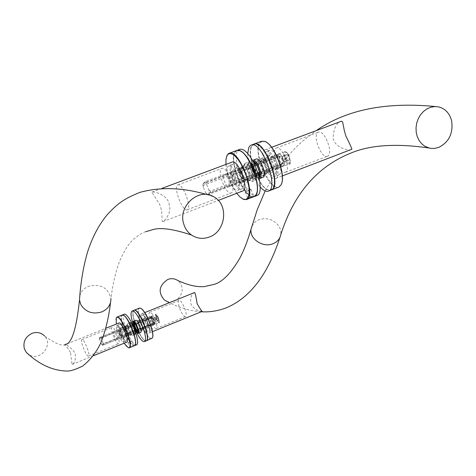 <?xml version="1.0" encoding="UTF-8"?>
<svg xmlns="http://www.w3.org/2000/svg" width="476" height="476" viewBox="0 0 476 476"><rect width="100%" height="100%" fill="white"/><g stroke="black" fill="none" stroke-linecap="round" stroke-linejoin="round"><path stroke-width="0.36" stroke-dasharray="2.38 1.78" d="M185.551 316.516L185.491 316.54C182.754 318.081 175.947 301.266 178.988 300.469C181.659 298.904 188.454 315.511 185.551 316.516M156.33 328.422L156.277 328.446C153.748 329.904 146.911 312.964 149.738 312.256C152.207 310.774 159.026 327.5 156.33 328.422M154.635 324.329C154.819 321.074 153.736 318.42 151.386 316.367L151.35 316.385C151.178 319.652 152.261 322.306 154.605 324.34L154.635 324.329M327.881 156.009L327.399 156.265C321.223 159.24 311.851 134.065 318.45 132.191C324.257 129.258 333.605 152.873 327.881 156.009M285.951 172.026L285.505 172.264C279.751 175.085 270.249 149.666 276.425 147.953C281.822 145.168 291.27 169.034 285.951 172.026M283.399 165.993C285.999 164.476 281.352 152.772 278.692 154.141L278.442 154.278C275.884 155.872 280.507 167.469 283.166 166.118L283.399 165.993M151.725 330.296C154.391 329.386 147.566 312.643 145.132 314.112L145.055 314.154C142.461 315.213 149.238 331.754 151.677 330.32L151.725 330.296M146.745 318.248C146.59 321.508 147.673 324.162 150.005 326.215C150.232 323.025 149.155 320.36 146.781 318.23L146.745 318.248M142.282 315.267L142.36 315.231C144.775 313.767 151.606 330.522 148.958 331.421L148.911 331.445C146.489 332.873 139.712 316.32 142.282 315.267M279.317 174.555C284.577 171.592 275.11 147.679 269.779 150.446L269.249 150.749C264.168 154.045 273.551 177.494 278.876 174.799L279.317 174.555M271.802 156.782C269.279 158.365 273.908 169.974 276.538 168.641C279.543 167.844 274.836 155.247 272.052 156.64L271.802 156.782M265.257 152.249L265.781 151.945C271.076 149.196 280.548 173.127 275.33 176.078L274.89 176.322C269.606 179 260.211 155.527 265.257 152.249M202.235 311.363L198.212 310.554L194.851 308.793L192.06 306.02L190.858 303.742C190.192 297.637 191.4 293.924 194.476 292.597M141.693 313.845L141.788 313.797C144.627 312.072 152.671 331.808 149.547 332.849L149.494 332.879C146.644 334.551 138.683 315.1 141.693 313.845M351.383 149.512C348.539 151.106 334.402 147.352 333.158 138.159C333.557 128.817 336.145 123.213 340.935 121.344M276.223 178.185L275.717 178.458C269.493 181.606 258.456 154.04 264.37 150.142L264.989 149.785C271.225 146.543 282.375 174.746 276.223 178.185M166.469 301.159C174.621 304.89 184.64 294.876 181.606 286.082L179.97 282.762L177.34 280.275M259.134 177.899L257.724 178.095C252.917 173.794 250.906 168.433 251.697 162.007L252.881 161.215M252.506 160.525L252.036 161.096C249.805 164.41 254.725 177.548 258.575 178.554L259.301 178.673M263.05 177.316C258.92 179.363 251.768 160.269 256.219 159.061M258.926 177.007L258.462 177.34C255.255 178.982 249.37 164.244 252.441 162.262L253.315 162.03M259.14 159.746C256.029 161.733 261.901 176.453 265.15 174.793L265.43 174.638C268.613 172.776 262.704 157.877 259.45 159.567L259.14 159.746M271.04 190.091C261.241 195.023 243.599 151.13 252.804 144.734L253.839 144.121M247.716 153.57C248.424 166.065 252.607 177.227 260.265 187.062M252.137 177.506C253.934 179.63 255.273 180.029 256.153 178.696C256.927 172.282 254.916 166.909 250.12 162.596L249.448 162.483L248.412 163.149L247.913 164.892L248.002 167.469L249.204 172.092L252.137 177.506M251.459 178.31C246.943 170.932 245.842 165.523 248.157 162.09L249.263 162.126C253.083 163.101 258.046 176.358 255.82 179.613L255.011 180.374L251.459 178.31M248.115 179.583L251.649 181.659C256.011 180.535 248.805 161.31 244.789 163.357C242.498 166.784 243.605 172.193 248.115 179.583M252.316 165.035L249.388 163.351C245.723 164.339 251.715 180.309 255.106 178.613C257.04 175.745 256.112 171.217 252.316 165.035M245.556 167.588C249.341 173.782 250.287 178.31 248.383 181.172L245.443 179.44C241.683 173.264 240.755 168.748 242.653 165.886L245.556 167.588M236.87 150.44C226.273 153.861 243.998 201.068 254.172 196.582M256.992 195.499C246.77 200.521 228.724 152.433 239.702 149.381M232.104 175.222L232.217 175.156C234.18 176.453 234.96 178.429 234.567 181.07L233.633 180.791L232.49 178.994L231.842 176.709L232.104 175.222M252.345 167.576C251.905 170.235 252.685 172.193 254.69 173.454L254.803 173.395C255.255 170.741 254.47 168.778 252.464 167.51L252.345 167.576M207.572 194.874L253.91 177.417L256.897 175.394L210.35 192.917L207.572 194.874L205.626 192.762L203.175 186.907L203.3 185.319L249.317 167.951L250.543 169.01L252.976 174.793L252.863 176.364L206.87 193.833L205.626 192.762M208.91 190.067L210.166 191.15L256.522 173.556L256.635 171.967L254.178 166.136L252.94 165.065L206.566 182.558L206.435 184.158L208.91 190.067L209.273 193.494M203.109 183.558L205.555 181.475L252.137 164.107L249.174 166.189L203.109 183.558L203.3 185.319M204.484 182.064L206.435 184.158M206.566 182.558L205.555 181.475M203.175 186.907L202.806 183.492M210.35 192.917L210.166 191.15M251.893 164.018L252.94 165.065M249.317 167.951L249.174 166.189M256.522 173.556L256.659 175.323M250.269 165.594L250.543 169.01M254.178 166.136L252.137 164.107M256.897 175.394L256.635 171.967M252.976 174.793L255.005 176.84M253.91 177.417L252.863 176.364M206.87 193.833L207.875 194.922M279.263 156.217C278.567 159.841 279.62 162.477 282.417 164.137C283.381 160.727 282.381 158.056 279.43 156.128L279.263 156.217M252.583 166.291L252.744 166.195C255.469 167.921 256.522 170.581 255.91 174.174L255.761 174.258C253.042 172.55 251.982 169.896 252.583 166.291M259.533 175.281L281.173 167.052L284.285 164.988L259.575 174.21M258.331 174.734L255.677 176.584L258.581 175.644M280.215 164.458L280.108 166.017L254.868 175.602L253.648 174.537L251.209 168.76L251.322 167.189L276.574 157.657L277.782 158.716L280.215 164.458L282.286 166.463M254.874 162.893L279.329 153.677L276.455 155.902L251.185 165.428L253.934 163.25M259.396 172.461L283.97 163.137L284.077 161.566L281.631 155.777L280.406 154.706L255.85 163.97M254.874 165.243L257.445 171.848M277.567 155.307L277.782 158.716M276.574 157.657L276.455 155.902M281.631 155.777L279.543 153.778M279.329 153.677L280.406 154.706M281.173 167.052L280.108 166.017M251.185 165.428L251.322 167.189M254.868 175.602L255.915 176.655M252.81 163.851L254.85 165.886M251.209 168.76L250.941 165.345M255.677 176.584L253.648 174.537M257.308 171.717L257.57 175.138M283.97 163.137L284.077 164.898M284.285 164.988L284.077 161.566M239.958 171.544L239.654 173.597L240.445 176.203L241.749 178.232L242.927 178.607C243.438 175.406 242.492 173.026 240.094 171.467L239.958 171.544M278.406 154.194C275.806 155.813 280.501 167.576 283.202 166.207L283.434 166.076C286.07 164.541 281.358 152.665 278.656 154.051L278.406 154.194M239.583 172.49C241.921 174.192 242.576 176.102 241.54 178.22L239.761 175.709L239.297 173.669L239.583 172.49M286.915 154.414L285.79 155.265L286.409 158.472L288.147 160.84L289.277 160.001L288.664 156.782L286.915 154.414L283.607 155.664L285.35 158.032L285.975 161.257L289.277 160.001M285.35 158.032L288.664 156.782M286.409 158.472L283.107 159.722L282.488 156.515L283.607 155.664M282.488 156.515L285.79 155.265M285.975 161.257L284.85 162.096L288.147 160.84M284.85 162.096L283.107 159.722M265.971 141.997L265.019 141.562L260.937 142.026C250.37 149.851 273.742 199.426 281.114 184.611L281.542 183.653M278.763 187.116C268.815 192.102 251.209 148.298 260.556 141.848L261.604 141.235M253.97 144.073L251.965 146.025C246.324 154.539 258.599 187.282 268.393 189.906L271.177 190.037M264.84 158.829L269.666 155.027L275.806 169.545L270.909 173.193L264.84 158.829L264.567 160.358L269.464 171.949L270.909 173.193M252.923 145.013L255.023 144.204L257.605 144.859L260.503 146.953L263.543 150.368L266.512 154.884L269.22 160.21L271.481 165.993L273.141 171.848L274.105 177.381L274.295 182.231L273.724 186.086L272.421 188.71L270.487 189.942L268.053 189.722C258.385 187.139 246.259 154.789 251.828 146.382L252.923 145.013M261.616 158.056L256.873 161.828L262.942 176.221L267.762 172.609L261.616 158.056L263.091 159.329L268.452 157.312L264.567 160.358L259.247 162.364L263.091 159.329L268.036 171.039L264.15 173.972L259.247 162.364L256.873 161.828M269.666 155.027L268.452 157.312L273.391 169.004L275.806 169.545M262.942 176.221L264.15 173.972L269.464 171.949L273.391 169.004L268.036 171.039L267.762 172.609M245.164 191.709L245.015 191.858C246.342 191.697 248.282 190.924 250.834 189.537L245.164 191.709M236.804 193.345C230.806 184.611 227.183 174.966 225.939 164.41M226.695 156.247C222.762 165.565 233.68 194.601 242.73 198.956M254.035 196.636C244.551 201.455 226.85 157.377 235.733 151.082L236.733 150.487M236.596 167.469L232.098 171.164L238.19 185.652L242.76 182.118L236.596 167.469L238.113 168.742L243.069 180.523L242.76 182.118M240.689 151.172L239.797 150.773L236.12 151.267C226.177 158.788 249.061 208.28 256.147 194.398L256.558 193.512M240.166 168.123L244.741 164.404L250.9 179.018L246.253 182.582L240.166 168.123L239.856 169.676L234.472 171.705L238.113 168.742L243.539 166.695L239.856 169.676L244.765 181.344L248.496 178.464L243.539 166.695L244.741 164.404M232.098 171.164L234.472 171.705L239.386 183.391L238.19 185.652M250.9 179.018L248.496 178.464L243.069 180.523L239.386 183.391L244.765 181.344L246.253 182.582M136.047 331.766L132.899 323.96M133.125 321.693C133.345 326.078 134.898 329.928 137.784 333.236M140.682 332.409C138.873 333.468 133.75 320.764 135.779 320.271M136.237 331.695L133.09 323.942M137.992 320.544C136.404 321.175 140.64 331.534 142.122 330.653L142.157 330.636C143.776 330.064 139.516 319.628 138.034 320.526L137.992 320.544M146.293 340.858C141.806 343.482 129.097 312.458 133.792 310.376M132.816 323.144L136.552 332.403M132.001 323.442L131.168 322.805C129.954 323.894 130.716 327.054 133.447 332.278L135.601 333.801L135.755 332.76M135.005 330.534L135.351 334.45L135.119 334.67L133.012 332.795C130.323 327.809 129.389 324.382 130.216 322.514L133 325.56M130.692 333.735L132.792 335.616C134.791 335.158 129.639 322.389 127.889 323.454C127.074 325.316 128.008 328.743 130.692 333.735M132.828 324.882L131.078 323.335C129.407 323.734 133.691 334.354 135.172 333.48C135.862 331.915 135.077 329.053 132.828 324.882M128.163 326.768C130.412 330.945 131.197 333.813 130.525 335.366L128.782 333.795C126.539 329.624 125.759 326.768 126.432 325.209L128.163 326.768M122.249 314.993C117.572 316.635 130.097 347.706 134.607 345.641M136.564 344.844C132.096 347.432 119.196 315.439 124.2 314.202M119.268 331.712L120.88 335.675L119.268 331.712L133.25 326.054L134.851 330.011L133.238 326.06M135.642 331.736L102.483 345.374L135.66 331.826M133.06 324.941L101.388 337.746L101.287 338.847L102.917 342.821L103.762 343.529L135.416 330.677M132.929 323.954L99.615 337.621L132.506 324.091M102.173 344.445L101.334 343.737L99.71 339.787L99.811 338.698L131.537 325.864L132.364 326.572L133.982 330.487L133.887 331.57L102.173 344.445L102.762 345.29M100.133 337.21L101.287 338.847M101.388 337.746L100.793 336.907M99.71 339.787L99.329 337.698M99.615 337.621L99.811 338.698M103.958 344.612L103.762 343.529M102.917 342.821L103.298 344.91M131.537 325.864L131.358 324.787M132.025 324.483L132.364 326.572M133.982 330.487L135.166 332.093M134.5 332.397L133.887 331.57M102.483 345.374L101.334 343.737M151.892 317.7L152.326 320.675L154.069 323.02L153.677 320.074L151.915 317.688L133.435 325.162L134.19 325.727M135.725 329.452L135.428 330.511L134.41 329.267L133.345 326.435L133.435 325.162M135.612 330.511L154.069 323.02M137.808 331.052L155.045 323.888L137.79 330.868M152.873 322.823L152.784 323.9L135.273 331.004L134.446 330.302L132.828 326.381L132.923 325.304L150.434 318.224L151.261 318.926L152.873 322.823L154.081 324.412M134.643 323.222L150.946 316.837L132.982 324.007M137.594 329.797L154.646 322.877L154.736 321.794L153.111 317.873L152.284 317.165L135.232 324.061M150.946 316.837L151.261 318.926M150.434 318.224L150.273 317.147M153.111 317.873L151.898 316.29M151.66 316.35L152.284 317.165M153.403 324.715L152.784 323.9M132.75 324.227L132.923 325.304M135.273 331.004L135.886 331.832M132.828 326.381L132.489 324.293M135.63 331.909L134.446 330.302M154.646 322.877L154.801 323.954M155.045 323.888L154.736 321.794M124.688 329.041L126.64 333.825L126.223 331.159L124.688 329.041M151.326 316.326C151.148 319.64 152.249 322.329 154.629 324.4L154.658 324.388C154.849 321.086 153.748 318.39 151.362 316.308L151.326 316.326M124.42 329.69L125.896 333.539L124.42 329.69M157.074 316.445L156.533 316.754L157.044 318.795L158.097 320.538L158.645 320.241L158.133 318.188L157.074 316.445L154.777 317.373L155.83 319.122L156.348 321.169L158.645 320.241M155.83 319.122L158.133 318.188M157.044 318.795L154.754 319.723L154.236 317.682L154.777 317.373M154.236 317.682L156.533 316.754M156.348 321.169L158.097 320.538M155.807 321.467L154.754 319.723M140.664 308.329L139.42 308.341C134.309 310.834 149.131 344.559 152.391 337.787L152.481 337.597M151.648 338.668C147.09 341.316 134.387 310.334 139.159 308.222M134.048 310.257L133.524 310.804C130.543 314.82 140.688 339.971 145.626 340.792L146.382 340.816M142.437 319.122L144.763 317.772L148.827 327.595L146.471 328.874L142.437 319.122L142.134 320.312L145.382 328.178L146.471 328.874M133.869 310.566C138.623 306.847 152.558 343.351 145.376 340.679C140.503 339.87 130.478 315.023 133.423 311.06L133.869 310.566M139.2 320.015L136.909 321.36L140.944 331.123L143.264 329.856L139.2 320.015L140.295 320.729L144.008 319.229L138.445 321.806L140.295 320.729L143.568 328.648L141.699 329.678L138.445 321.806L136.909 321.36M144.763 317.772L144.008 319.229L147.274 327.143L148.827 327.595M140.944 331.123L141.699 329.678L147.274 327.143L143.568 328.648L143.264 329.856M128.056 342.732L132.019 341.102L128.056 342.732M130.656 347.177L129.978 347.539L128.008 342.762L129.514 340.727L132.019 341.102L133.988 345.879M124.046 343.255L119.369 333.979L116.305 324.055M116.382 317.629C113.574 321.235 123.129 345.647 128.133 347.658M134.518 345.683C130.192 348.236 117.459 317.123 121.993 315.106M121.945 326.988L119.773 328.279L123.814 338.091L126.015 336.865L121.945 326.988L123.064 327.69L126.342 335.645L126.015 336.865M123.367 315.195L122.261 315.219C117.429 317.581 132.072 351.246 135.19 344.88L135.273 344.707M125.349 326.03L127.556 324.721L131.626 334.586L129.383 335.824L125.349 326.03L125.021 327.226L121.309 328.732L126.8 326.179L125.021 327.226L128.282 335.128L130.079 334.128L126.8 326.179L127.556 324.721M119.773 328.279L121.309 328.732L124.563 336.639L123.814 338.091M131.626 334.586L130.079 334.128L126.342 335.645L124.563 336.639L128.282 335.128L129.383 335.824M88.584 356.024L88.542 356.042C86.519 357.303 79.593 340.084 81.926 339.584C83.895 338.287 90.791 355.304 88.584 356.024M118.756 343.732L118.708 343.749C116.459 345.1 109.569 328.012 112.122 327.417C114.317 326.036 121.184 342.922 118.756 343.732M117.054 339.596C117.096 336.371 116.007 333.694 113.782 331.564L113.752 331.576C113.716 334.818 114.811 337.496 117.031 339.608L117.054 339.596M187.633 209.577L187.27 209.785C182.558 212.219 172.74 186.229 177.881 184.92C182.29 182.481 191.965 206.941 187.633 209.577M231.61 192.78L231.211 193.006C226.029 195.612 216.348 169.878 221.959 168.385C226.82 165.791 236.393 189.983 231.61 192.78M229.039 186.657C231.372 185.235 226.665 173.377 224.273 174.644L224.047 174.775C221.756 176.281 226.439 188.026 228.831 186.776L229.039 186.657M123.433 341.827C125.89 341 119.036 324.132 116.804 325.53L116.733 325.566C114.347 326.542 121.148 343.202 123.385 341.845L123.433 341.827M118.429 329.684C118.381 332.926 119.47 335.604 121.701 337.71C121.82 334.545 120.743 331.867 118.464 329.672L118.429 329.684M119.535 324.436L119.607 324.4C121.856 322.996 128.71 339.852 126.229 340.685L126.182 340.709C123.927 342.065 117.132 325.423 119.535 324.436M238.399 190.186C243.248 187.365 233.686 163.214 228.76 165.832L228.278 166.118C223.601 169.278 233.067 192.958 237.988 190.412L238.399 190.186M230.842 172.217C228.516 173.734 233.192 185.461 235.62 184.194C238.416 183.48 233.645 170.765 231.068 172.086L230.842 172.217M232.342 164.595L232.829 164.303C237.804 161.667 247.347 185.801 242.457 188.633L242.046 188.865C237.084 191.423 227.623 167.766 232.342 164.595M70.507 352.472C67.366 347.183 65.266 344.707 64.212 345.035L64.224 345.023C67.015 344.457 70.674 347.188 75.208 353.216C75.857 359.618 74.809 363.367 72.06 364.455L70.507 352.472M126.765 342.143C124.111 343.743 116.126 324.18 118.946 323.002M168.968 203.145L169.873 208.631L168.968 213.593L166.314 218.532L162.994 221.584C160.882 222.905 163.577 212.308 159.311 203.859L151.856 192.155C153.48 190.983 166.546 194.452 168.968 203.145M242.879 191.025C237.042 194.03 225.921 166.243 231.449 162.477L232.032 162.132M65.48 344.231L65.004 344.767C61.565 346.195 54.758 343.279 44.583 336.014C53.752 345.106 39.633 362.004 28.941 354.685M279.936 237.411L280.751 234.846L280.894 231.806L280.221 228.76L279.115 226.433C274.009 219.525 267.274 217.276 258.902 219.674L254.618 222.346L251.858 226.284M240.094 171.467L279.454 156.604C278.787 156.562 278.859 158.05 279.674 161.072C284.059 169.795 283.19 155.676 279.382 156.497L279.668 161.078C281.447 163.78 282.262 164.672 282.125 163.756L279.585 161.09L279.454 156.604C281.959 158.103 282.893 160.46 282.262 163.679L242.802 178.684M284.356 151.951L284.618 151.802C287.343 150.41 292.05 162.268 289.384 163.815L289.146 163.946C287.742 164.155 286.296 162.649 284.809 159.43C283.416 155.759 283.268 153.266 284.356 151.951M285.707 159.002C292.038 171.55 290.872 151.184 285.314 152.397C284.345 153.558 284.475 155.759 285.707 159.002M124.706 329.029L151.939 318.01L152.391 320.693C155.206 326.732 153.926 318.099 151.975 317.891L152.391 320.693L153.861 322.77L152.32 320.717L151.921 318.022L152.522 318.367L153.861 321.157L153.879 322.764L126.64 333.825M155.462 314.654L155.497 314.636C157.901 316.713 158.996 319.402 158.794 322.704L156.134 319.235L155.462 314.654M156.705 318.985C160.769 327.684 158.966 315.231 156.116 314.939L156.705 318.985M79.772 295.941C80.985 291.449 83.937 288.224 88.613 286.266C100.763 283.571 108.207 287.7 110.938 298.666L110.497 302.7M156.277 328.446L185.491 316.54M149.738 312.256L178.988 300.469M285.505 172.264L327.399 156.265M276.425 147.953L318.45 132.191M145.132 314.112L142.36 315.231M151.677 330.32L148.911 331.445M151.386 316.367L146.781 318.23M154.605 324.34L150.005 326.215M269.779 150.446L265.781 151.945M278.876 174.799L274.89 176.322M278.692 154.141L272.052 156.64M283.166 166.118L276.538 168.641M149.494 332.879L152.451 331.671M141.788 313.797L144.752 312.607M275.717 178.458L282.333 175.93M264.989 149.785L271.635 147.298M201.3 311.744C190.68 311.048 180.047 308.026 169.408 302.676M265.191 190.924L275.705 172.294L284.041 160.65L288.64 155.087L295.798 147.429L302.189 141.461L316.338 130.561M435.695 106.564L438.717 106.927M257.724 178.095L258.575 178.554M251.697 162.007L252.036 161.096M258.462 177.34L265.15 174.793M252.75 162.09L259.45 159.567M250.12 162.596L249.263 162.126M256.153 178.696L255.82 179.613M251.649 181.659L255.011 180.374M244.789 163.357L248.157 162.09M249.388 163.351L242.653 165.886M255.106 178.613L248.383 181.172M231.866 175.662L231.651 178.786L233.865 180.981M234.46 181.13L254.69 173.454M232.217 175.156L252.464 167.51M279.43 156.128L252.744 166.195M282.417 164.137L255.761 174.258M241.54 178.22L242.385 178.673M239.452 172.651L239.791 171.747M278.656 154.051L284.618 151.802C285.291 150.838 286.719 151.951 288.908 155.14C290.771 162.024 290.848 164.958 289.146 163.946L283.202 166.207M282.5 156.485L282.464 159.549L284.392 161.709M265.019 141.562L264.68 141.372M281.114 184.611L280.983 184.974M268.053 189.722L268.393 189.906M251.828 146.382L251.965 146.025M250.971 189.341L247.246 188.841L245.075 191.78M245.015 191.858L247.99 198.92M250.989 189.388L253.934 196.38M239.797 150.773L239.452 150.583M256.147 194.398L256.017 194.767M137.493 332.534L142.122 330.653M133.399 322.395L138.034 320.526M131.168 322.805L130.537 322.514M135.601 333.801L135.351 334.45M132.792 335.616L135.119 334.67M127.889 323.454L130.216 322.514M131.078 323.335L126.432 325.209M135.172 333.48L130.525 335.366M119.178 331.849L118.917 334.164L120.708 335.639M120.88 335.675L134.851 330.011M125.896 333.539L126.521 333.825M124.367 329.749L124.617 329.112M151.362 316.308L155.497 314.636C155.497 313.392 156.539 314.624 158.621 318.331C159.478 322.187 159.525 323.65 158.764 322.722L154.629 324.4M154.242 317.659L154.063 319.92L155.807 321.461M88.542 356.042L118.708 343.749M81.926 339.584L112.122 327.417M187.27 209.785L231.211 193.006M177.881 184.92L221.959 168.385M119.607 324.4L116.804 325.53M126.182 340.709L123.385 341.845M118.464 329.672L113.782 331.564M121.701 337.71L117.031 339.608M232.829 164.303L228.76 165.832M242.046 188.865L237.988 190.412M231.068 172.086L224.273 174.644M235.62 184.194L228.831 186.776M72.06 364.455L93.558 355.691M67.045 343.886L105.791 328.291M162.994 221.584L218.317 200.42M151.856 192.155L162.245 188.264M206.757 194.523L213.688 196.772M145.823 231.693C143.484 232.032 139.355 234.579 133.423 239.327C130.519 242.236 126.402 245.979 119.613 261.217C115.585 271.974 112.693 284.458 110.938 298.666"/><path stroke-width="0.71" d="M194.476 292.597L194.636 292.52C195.184 292.841 196.023 296.59 197.153 303.759C200.206 309.001 201.901 311.53 202.246 311.358L152.451 331.671M271.635 147.298L341.453 121.213L342.655 122.136L344.416 131.037L345.921 136.136C349.979 144.282 351.937 148.661 351.806 149.274L282.333 175.93M251.858 226.284L251.114 228.974C247.734 240.689 243.956 250.447 239.773 258.254C231.068 273.147 222.643 281.81 214.509 284.249L204.43 286.588C196.772 287.242 187.746 285.136 177.34 280.275C174.406 278.466 171.241 278.192 167.844 279.448C158.942 285.469 157.794 292.329 164.404 300.029L166.469 301.159M438.777 147.393L434.386 148.464L429.965 148.268L424.919 146.34L421.736 143.847L419.148 140.569L417.273 136.654L416.22 132.292L416.03 127.705L416.72 123.1L418.255 118.708L420.558 114.752L423.521 111.42L426.996 108.867L430.816 107.225L434.784 106.57L438.717 106.927C445.369 108.724 449.671 113.383 451.635 120.892C453.319 133.274 449.035 142.104 438.777 147.393M252.881 161.215C256.6 160.715 262.252 175.822 259.134 177.899M259.301 178.673L260.027 178.405C263.805 176.209 256.713 158.312 252.863 160.323L252.506 160.525M252.863 160.323L256.219 159.061C260.092 157.038 267.179 174.924 263.377 177.131L259.706 178.589M253.315 162.03C256.641 162.048 261.413 174.793 258.926 177.007M251.155 145.12L253.839 144.121C264.198 138.819 282.304 187.258 271.04 190.091L268.375 191.12C279.579 188.306 261.461 139.837 251.155 145.12L249.811 146.025L248.758 147.649L247.716 153.57M260.265 187.062C263.412 190.519 266.114 191.87 268.375 191.12M254.172 196.582L254.303 196.534C261.461 194.928 255.749 167.135 245.675 155.408C242.26 151.297 239.368 149.625 237 150.386L236.87 150.44M237 150.386L239.702 149.381C242.082 148.613 244.985 150.279 248.407 154.385C258.504 166.094 264.186 193.881 256.992 195.499L254.303 196.534M259.575 174.21L258.331 174.734M258.581 175.644L259.533 175.281M253.934 163.25L254.874 162.893M255.85 163.97L254.963 164.303L254.874 165.243M257.445 171.848L258.545 172.788L259.396 172.461M254.963 164.303L253.952 163.286M258.676 174.555L258.545 172.788M281.542 183.653C285.749 174.508 275.152 146.126 265.971 141.997M254.107 144.02L261.604 141.235L264.68 141.372C274.426 144.044 286.564 176.554 280.983 184.974L278.763 187.116L271.308 189.989C282.571 187.151 264.472 138.718 254.107 144.02L253.97 144.073M253.809 196.612L248.145 198.79C250.608 197.207 252.548 196.427 253.958 196.445L253.809 196.612M225.939 164.41L225.993 159.133L227.1 155.426L228.004 154.284L229.997 153.51L232.466 154.188L235.275 156.295L238.232 159.71L241.154 164.214L246.128 175.299L248.9 186.681L249.222 191.554L248.787 195.452L247.645 198.129L245.866 199.438L243.135 199.146L239.815 196.814L236.804 193.345M242.73 198.956L243.92 199.492L246.491 199.539C257.278 196.897 239.017 148.179 229.14 153.314L228.159 153.903L226.695 156.247M229.14 153.314L236.733 150.487L239.452 150.583C248.972 152.951 261.616 186.723 256.017 194.767L254.035 196.636L252.274 197.314M256.558 193.512C260.812 184.652 249.721 155.039 240.689 151.172M132.899 323.96L132.971 322.079C134.131 319.616 139.646 332.284 137.743 333.039L136.047 331.766M137.784 333.236L138.403 333.331C140.319 332.664 135.214 320.134 133.464 321.205L133.125 321.693M133.464 321.205L135.779 320.271C137.546 319.194 142.651 331.718 140.718 332.385L138.361 333.349M133.09 323.942L133.399 322.395C134.886 321.502 139.182 332.141 137.493 332.534L136.237 331.695M133.792 310.376L133.952 310.292C138.474 307.52 151.463 339.691 146.293 340.858L144.442 341.619C149.589 340.459 136.594 308.275 132.102 311.036L131.935 311.12C130.519 312.482 130.811 316.492 132.816 323.144M136.552 332.403C139.873 338.841 142.502 341.911 144.442 341.619M135.755 332.76L134.482 327.857L132.001 323.442M133 325.56L135.005 330.534M134.607 345.641L134.702 345.606C137.85 344.993 133.238 328.142 127.538 319.586C125.271 316.135 123.54 314.588 122.338 314.951L122.249 314.993M122.338 314.951L124.2 314.202C125.408 313.839 127.146 315.38 129.412 318.831C135.124 327.375 139.724 344.225 136.564 344.844L134.702 345.606M135.66 331.826L136.076 331.593L135.642 331.736M135.416 330.677L135.743 329.499L134.119 325.56L133.06 324.941M132.506 324.091L132.929 323.954L134.119 325.56M132.667 324.025L133.28 324.852M135.648 330.588L135.821 331.665M136.076 331.593L135.743 329.499M134.19 325.727L135.725 329.452M137.79 330.868L135.672 331.885L137.808 331.052M132.982 324.007L134.643 323.222M135.232 324.061L134.678 324.287L134.583 325.37L136.207 329.309L137.046 330.017L137.594 329.797M134.678 324.287L134.065 323.46M133.393 323.769L134.583 325.37M136.207 329.309L136.547 331.403M137.219 331.1L137.046 330.017M152.481 337.597C155.075 333.23 145.549 309.65 140.664 308.329M139.159 308.222L140.212 308.139C145.144 308.906 155.301 334.045 152.29 338.043L146.477 340.786C151.648 339.614 138.659 307.448 134.143 310.215L134.048 310.257M128.133 347.658L129.305 347.819L133.988 345.879L130.656 347.177M116.305 324.055L116.275 317.891L116.662 317.468C121.112 313.851 135.089 350.199 128.3 347.718L124.046 343.255M129.305 347.819C134.238 346.748 121.207 314.44 116.929 317.117L116.275 317.891M121.993 315.106L122.939 315.017C127.669 315.647 138.046 341.375 135.089 345.142L133.845 345.957M135.273 344.707C137.838 340.572 128.074 316.373 123.367 315.195M118.946 323.002L119.03 322.96C121.677 321.306 129.752 341.155 126.824 342.119L93.558 355.691M162.245 188.264L232.032 162.132C237.881 159.02 249.126 187.461 243.349 190.757L218.317 200.42M28.941 354.685L26.305 352.383L24.395 348.932C22.824 341.947 25.353 336.758 31.975 333.367C36.89 331.671 41.091 332.557 44.583 336.014M183.754 224.041C185.176 228.724 187.782 232.401 191.572 235.073C197.094 238.666 203.032 239.303 209.386 236.988C225.999 231.354 228.956 204.424 213.688 196.772C198.706 187.282 177.679 206.298 183.754 224.041M265.191 190.924L257.308 209.47L251.114 228.974C249.168 238.833 263.055 248.157 273.117 243.664C277.329 241.867 279.87 238.928 280.751 234.846C293.662 194.035 316.921 166.826 350.538 153.213C369.792 145.007 395.794 143.246 428.537 147.923M110.938 298.666C110.95 304.729 107.927 309.132 101.864 311.875C92.743 314.559 85.739 312.155 80.861 304.676L79.498 300.112L79.772 295.941M144.752 312.607L194.636 292.52M279.936 237.411C267.946 274.42 250.001 297.922 226.094 307.918C217.365 311.06 209.101 312.333 201.3 311.744M169.408 302.676L164.404 300.029M316.338 130.561C346.248 109.706 386.036 101.709 435.695 106.564M243.575 199.313L243.92 199.492M227.1 155.426L227.236 155.057M246.491 199.539L248.258 198.861M137.403 333.063L138.034 333.355M132.971 322.079L133.226 321.431M132.102 311.036L133.952 310.292M139.325 308.139L134.143 310.215M116.929 317.117L122.154 315.023M64.456 344.927L65.396 344.553M65.658 344.445L67.045 343.886M105.791 328.291L119.03 322.96M26.305 352.383C39.359 364.711 53.157 370.935 67.705 371.054C70.87 371.018 75.916 369.328 82.836 365.985C90.63 359.6 96.622 351.889 100.811 342.845C105.559 330.808 108.784 317.427 110.497 302.7M206.757 194.523C182.778 187.526 160.614 186.776 140.259 192.28C123.29 198.843 117.328 204.287 108.641 213.105C99.401 223.601 92.279 236.905 87.263 253.018C83.157 267.53 80.563 283.226 79.498 300.112C76.571 327.53 72.162 342.262 66.277 344.315L65.48 344.231M145.823 231.693L152.909 229.61C160.817 227.254 173.704 229.075 191.572 235.073"/></g></svg>
